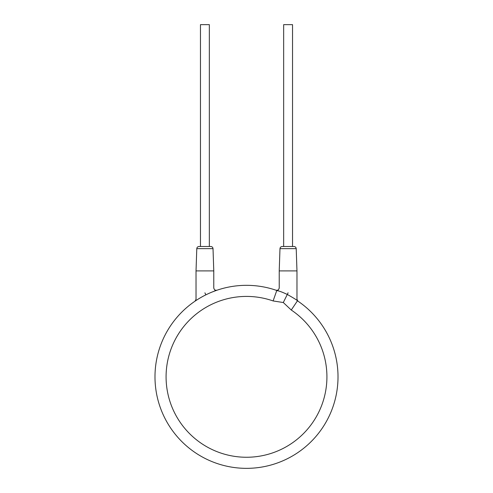 <?xml version="1.0" encoding="UTF-8"?>
<svg xmlns="http://www.w3.org/2000/svg" width="493" height="493" viewBox="0 0 493 493"><rect width="100%" height="100%" fill="white"/><g stroke="black" fill="none" stroke-linecap="round" stroke-linejoin="round"><path stroke-width="0.74" d="M338.013 376.837A91.513 91.513 0 0 0 297.445 300.816C297.15 300.231 293.766 298.111 287.296 294.457C278.644 290.408 278.225 291.098 276.783 290.482A91.513 91.513 0 0 0 154.987 376.837A91.513 91.513 0 0 0 246.5 468.35A91.513 91.513 0 0 0 338.013 376.837A91.513 91.513 0 0 1 246.5 468.35A91.513 91.513 0 0 1 154.987 376.837M291.271 310.029L283.296 302.529L273.11 300.946A80.421 80.421 0 0 0 166.498 385.021A80.421 80.421 0 0 0 287.93 445.764A80.421 80.421 0 0 0 291.271 310.029L297.445 300.816L297.945 301.149L296.971 299.319L296.971 270.904L279.223 270.904L279.223 288.208L278.292 290.013L276.283 290.303M273.11 300.946L276.783 290.482M206.253 294.648L207.59 294.007M209.272 293.236L210.862 292.546M212.323 291.948L216.162 290.5M216.187 290.488L216.519 290.377M195.438 300.896L196.756 300.021M196.836 299.972L197.798 299.362M197.89 299.3L199.086 298.561M200.602 297.667L202.278 296.718M204.065 295.757L205.575 294.987M283.296 302.529L288.097 292.842C276.598 286.667 276.598 286.667 288.097 292.842C299.812 301.192 299.812 301.192 288.097 292.842L288.011 292.787M296.213 248.645L279.981 248.645C280.135 247.344 280.874 246.636 282.199 246.5L293.994 246.5C295.319 246.636 296.059 247.344 296.213 248.645L296.971 270.904M196.787 248.645C196.941 247.344 197.681 246.636 199.006 246.5L210.801 246.5C212.126 246.636 212.865 247.344 213.019 248.645L213.777 270.904L196.029 270.904L196.787 248.645L213.019 248.645M209.34 246.5L209.34 24.65L200.466 24.65L200.466 246.5L204.903 246.5M283.66 246.5L283.66 24.65L292.534 24.65L292.534 246.5M204.903 292.842C216.402 286.667 216.402 286.667 204.903 292.842C193.182 301.192 193.182 301.192 204.903 292.842L205.889 294.826M279.981 248.645L279.223 270.904M215.885 290.599L216.704 290.309L214.708 290.013L213.777 288.208L213.777 270.904M211.91 292.109L213.543 291.468M214.461 291.116L215.416 290.765M196.029 270.904L196.029 299.319L195.055 301.149L197.601 299.485"/></g></svg>
